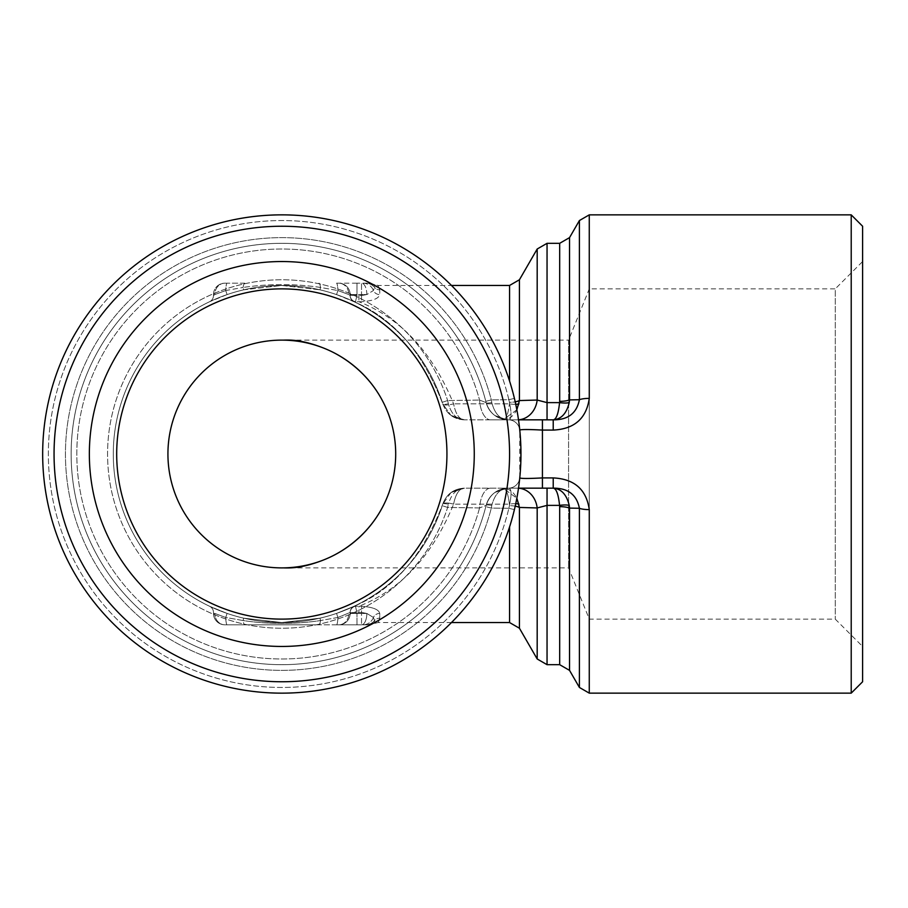 <?xml version="1.0" encoding="UTF-8"?>
<svg xmlns="http://www.w3.org/2000/svg" width="908" height="908" viewBox="0 0 908 908"><rect width="100%" height="100%" fill="white"/><g stroke="black" fill="none" stroke-linecap="round" stroke-linejoin="round"><path stroke-width="0.68" stroke-dasharray="4.54 3.41" d="M579.406 220.542L579.406 399.713C576.739 413.231 568.011 419.939 553.222 419.837L508.435 419.837C511.749 419.939 511.896 413.231 508.866 399.713L491.319 399.906L491.784 402.619C494.792 413.866 500.263 419.609 508.219 419.837C497.096 419.269 489.741 413.526 486.132 402.619L479.572 400.053L486.132 402.619A210.679 210.679 0 0 0 161.862 280.799A210.679 210.679 0 0 0 161.862 627.201A210.679 210.679 0 0 0 486.132 505.381A210.679 210.679 0 0 1 161.862 627.201A210.679 210.679 0 0 1 161.862 280.799A210.679 210.679 0 0 1 486.132 402.619C489.73 413.515 497.085 419.258 508.219 419.837C500.263 419.609 494.792 413.866 491.784 402.619A11.384 1.612 -14.1 0 1 486.132 402.619A22.779 22.779 0 0 0 508.219 419.837L508.435 419.837A11.384 11.384 0 0 1 519.762 430.086C521.01 429.348 528.558 429.348 542.428 430.086L553.222 430.086C574.389 429.053 586.398 418.486 589.269 398.385L589.269 214.856M542.428 488.164L542.428 477.914C528.581 478.652 521.022 478.652 519.762 477.914C520.171 478.947 518.389 489.514 514.405 509.615L508.866 508.287L514.405 509.615A239.144 239.144 0 0 1 244.547 690.228A239.144 239.144 0 0 1 43.391 435.307A239.144 239.144 0 0 1 514.405 398.385L508.866 399.713C511.896 413.231 511.749 419.939 508.435 419.837L490.558 419.837A22.779 11.078 90 0 1 479.572 400.053A22.779 11.078 90 0 0 490.558 419.837L508.219 419.837A22.779 22.779 0 0 1 486.132 402.619L485.803 401.336A210.679 210.679 0 0 0 161.499 281.06A210.679 210.679 0 0 0 161.499 626.94A210.679 210.679 0 0 0 485.803 506.664L486.132 505.381L485.803 506.664A210.679 210.679 0 0 1 161.499 626.94A210.679 210.679 0 0 1 161.499 281.06A210.679 210.679 0 0 1 485.803 401.336L486.132 402.619A11.384 1.612 -14.1 0 0 491.784 402.619L491.319 399.906A216.376 216.376 0 0 0 158.242 276.384A216.376 216.376 0 0 0 158.242 631.616A216.376 216.376 0 0 0 491.319 508.094L485.803 506.664L491.319 508.094L508.866 508.287L491.319 508.094A216.376 216.376 0 0 1 158.242 631.616A216.376 216.376 0 0 1 158.242 276.384A216.376 216.376 0 0 1 491.319 399.906L485.803 401.336L491.319 399.906L508.866 399.713L514.405 398.385C518.389 418.474 520.171 429.041 519.762 430.086L519.762 477.914A11.384 11.384 0 0 1 508.435 488.164C511.749 488.061 511.896 494.769 508.866 508.287C511.896 494.769 511.749 488.061 508.435 488.164L508.219 488.164C500.263 488.391 494.792 494.134 491.784 505.381C494.792 494.134 500.263 488.391 508.219 488.164C497.096 488.731 489.741 494.474 486.132 505.381L479.572 507.947L486.132 505.381A11.384 1.612 -165.9 0 1 491.784 505.381A11.384 1.612 -165.9 0 0 486.132 505.381C489.73 494.485 497.085 488.742 508.219 488.164L464.465 488.164C459.312 488.447 455.691 493.77 453.591 504.167C455.68 493.782 459.312 488.447 464.465 488.164L450.958 492.59L442.718 504.167C446.486 494.1 453.728 488.765 464.465 488.164C453.898 488.64 446.645 493.975 442.718 504.167A11.384 3.246 17.3 0 1 453.591 504.167A11.384 3.246 17.3 0 0 442.718 504.167L442.23 505.699L442.718 504.167C422.969 555.605 393.414 589.644 354.041 606.283A6.833 6.833 0 0 0 350.136 612.457L337.924 617.463L350.136 612.457A6.833 6.833 0 0 1 354.041 606.283L336.539 613.411L354.041 606.283C393.402 589.644 422.958 555.605 442.718 504.167C446.634 493.975 453.886 488.64 464.465 488.164C456.917 488.345 451.548 493.668 448.348 504.167A11.384 1.975 -162.7 0 0 442.718 504.167A11.384 1.975 -162.7 0 1 448.348 504.167C451.548 493.668 456.917 488.345 464.465 488.164L490.558 488.164A22.779 11.078 90 0 0 479.572 507.947L447.644 507.447L442.23 505.699L447.644 507.447L479.572 507.947A22.779 11.078 90 0 1 490.558 488.164L464.465 488.164L502.998 488.164L516.845 498.186M589.269 693.145L589.269 509.615C586.409 489.526 574.389 478.959 553.222 477.914L542.428 477.914L542.428 419.837M520.284 436.056L519.762 430.086A11.384 11.384 0 0 0 508.435 419.837A11.384 11.384 0 0 1 519.762 430.086A11.384 11.384 0 0 0 508.435 419.837L518.502 419.837M336.539 294.589L354.041 301.717A6.833 6.833 0 0 1 350.136 295.543L348.831 294.567L350.136 295.543L350.136 294.567A11.384 11.384 0 0 0 338.752 283.183A11.384 11.384 0 0 1 350.136 294.567A11.384 11.384 0 0 0 338.752 283.183A11.384 10.079 -90 0 1 348.831 294.567A11.384 10.079 -90 0 0 338.752 283.183L336.539 283.183A11.384 1.476 -90 0 1 337.924 290.537L348.82 294.567L337.924 290.537L336.539 294.589L337.924 290.537A11.384 1.476 -90 0 0 336.539 283.183L338.752 283.183A11.384 11.384 0 0 1 350.136 294.567L356.969 294.567L350.136 294.567L350.136 295.316L356.969 295.316L355.459 301.796L336.539 294.589A168.548 168.548 0 0 0 319.979 289.834L281.809 285.452L243.65 289.834L243.094 287.45C268.904 283.637 294.714 283.637 320.535 287.45L337.924 290.537L320.535 287.45C294.725 283.637 268.904 283.637 243.094 287.45L243.65 289.834L281.809 285.452L319.979 289.834L320.535 287.45L319.979 289.834A168.548 168.548 0 0 1 336.539 294.589A168.548 168.548 0 0 0 319.979 289.834A168.548 168.548 0 0 1 336.539 294.589M209.578 301.717A6.833 6.833 0 0 0 213.482 295.543L213.482 294.567A11.384 11.384 0 0 1 224.878 283.183L227.079 283.183L224.878 283.183A11.384 10.079 90 0 0 214.799 294.567L213.482 295.543A6.833 6.833 0 0 1 209.578 301.717L227.091 294.589A168.548 168.548 0 0 1 243.65 289.834A168.548 168.548 0 0 0 227.091 294.589L211.326 300.9M225.706 290.537L227.091 294.589L225.706 290.537L243.094 287.45L225.706 290.537L214.799 294.567L225.706 290.537A11.384 1.476 -90 0 1 227.079 283.183A11.384 1.476 -90 0 0 225.706 290.537M515.744 503.69A11.384 3.337 169.6 0 0 509.422 504.167L453.591 504.167C432.503 555.605 400.95 589.644 358.921 606.283L355.459 606.204L358.921 606.283C400.939 589.644 432.503 555.605 453.591 504.167L509.422 504.167L509.57 505.699L509.422 504.167C508.139 493.668 506.006 488.345 502.998 488.164C506.006 488.345 508.139 493.668 509.422 504.167A11.384 3.337 -10.4 0 1 518.956 504.167C516.073 493.975 510.75 488.64 502.998 488.164L517.458 488.164A22.779 19.897 -90 0 1 518.502 488.198M515.199 506.153A11.384 3.496 0 0 0 509.57 505.699A11.384 3.496 0 0 1 519.433 507.447L518.956 504.167M519.433 628.234L519.433 507.447L537.184 507.947A22.779 19.897 -90 0 0 517.458 488.164L547.047 488.164L547.047 664.679M569.225 505.381C566.592 494.474 561.223 488.742 553.108 488.164L553.108 488.164C556.241 488.391 558.397 494.134 559.578 505.381A11.384 2.747 -8.4 0 1 569.225 505.381L569.543 508.094L579.406 508.287L579.406 687.458M227.079 624.817L318.878 624.817L227.079 624.817A11.384 1.476 -90 0 1 225.706 617.463A11.384 1.476 -90 0 0 227.079 624.817L224.878 624.817A11.384 10.079 -90 0 1 214.799 613.433A11.384 10.079 -90 0 0 224.878 624.817L227.079 624.817M243.094 620.55L225.706 617.463L227.091 613.411L209.578 606.283L227.091 613.411A168.548 168.548 0 0 0 243.65 618.166L281.809 622.548L243.65 618.166L243.094 620.55C268.904 624.364 294.714 624.364 320.535 620.55C294.725 624.364 268.904 624.364 243.094 620.55L243.65 618.166A168.548 168.548 0 0 1 227.091 613.411A168.548 168.548 0 0 0 243.65 618.166A168.548 168.548 0 0 1 227.091 613.411L225.706 617.463L214.799 613.433L225.706 617.463L243.094 620.55A11.384 2.122 -90 0 0 244.751 624.817A11.384 2.122 -90 0 1 243.094 620.55M336.539 613.411L337.924 617.463L336.539 613.411A168.548 168.548 0 0 1 319.979 618.166L281.809 622.548L319.979 618.166L320.535 620.55L319.979 618.166A168.548 168.548 0 0 0 336.539 613.411A168.548 168.548 0 0 1 319.979 618.166A168.548 168.548 0 0 0 336.539 613.411M350.136 612.457L350.136 613.433L356.969 613.433L350.136 613.433A11.384 11.384 0 0 1 338.752 624.817A11.384 11.384 0 0 0 350.136 613.433A11.384 11.384 0 0 1 338.752 624.817A11.384 11.384 0 0 0 350.136 613.433A11.384 11.384 0 0 1 338.752 624.817A11.384 11.384 0 0 0 350.136 613.433A11.384 11.384 0 0 1 338.752 624.817L361.532 624.817A11.384 5.312 -90 0 0 366.832 613.433L373.415 617.463A11.384 11.293 -90 0 1 362.848 624.817A11.384 11.293 -90 0 0 373.415 617.463L374.505 620.55C374.981 624.364 374.981 624.364 374.505 620.55C374.981 624.364 374.981 624.364 374.505 620.55A6.833 6.651 -0 0 1 379.748 618.166A6.833 6.651 180 0 0 374.505 620.55L373.415 617.463A6.833 6.458 0 0 1 379.748 613.411L379.748 618.166C377.83 624 377.83 624 379.748 618.166C377.83 624 377.83 624 379.748 618.166L379.748 613.411C378.772 609.438 372.7 607.055 361.532 606.283C372.689 607.043 378.761 609.427 379.748 613.411A6.833 6.458 180 0 0 373.415 617.463L366.832 613.433A11.384 5.312 -90 0 1 361.532 624.817L338.752 624.817A11.384 10.079 -90 0 0 348.831 613.433A11.384 10.079 -90 0 1 338.752 624.817L336.539 624.817A11.384 1.476 -90 0 0 337.924 617.463A11.384 1.476 -90 0 1 336.539 624.817L338.752 624.817A11.384 11.384 0 0 0 350.136 613.433L350.136 612.457L356.969 612.684L350.136 612.684A6.833 6.651 0 0 1 355.459 606.204L354.041 606.283L355.459 606.204L356.969 612.684L355.459 606.204A6.833 6.651 -0 0 0 350.136 612.684L350.136 612.457A6.833 6.833 0 0 1 354.041 606.283A6.833 6.833 0 0 0 350.136 612.457A6.833 6.833 0 0 1 354.041 606.283L352.304 607.1M213.482 613.433A11.384 11.384 0 0 0 224.878 624.817A11.384 11.384 0 0 1 213.482 613.433L213.482 612.457A6.833 6.833 0 0 0 209.578 606.283A6.833 6.833 0 0 1 213.482 612.457L214.799 613.433L213.482 612.457L213.482 613.433L214.799 613.433L213.482 613.433A11.384 11.384 0 0 0 224.878 624.817M537.184 658.981L537.184 507.947L547.047 505.381L559.578 505.381L559.68 506.664A11.384 2.849 0 0 1 569.543 508.094L569.543 670.376M281.809 340.125C315.121 335.54 394.14 369.715 395.695 454C394.14 538.285 315.121 572.46 281.809 567.875C315.121 572.46 394.14 538.285 395.695 454C394.14 369.715 315.121 335.54 281.809 340.125A113.875 113.875 0 0 0 183.189 510.943A113.875 113.875 0 0 0 380.441 510.943A113.875 113.875 0 0 0 281.809 340.125L568.578 340.125L568.578 567.875L568.578 340.125L589.292 288.869L589.292 619.131L589.292 288.869L835.269 288.869L835.269 619.131L835.269 288.869L862.6 261.538L862.6 646.462L862.6 261.538M281.809 226.24A227.76 227.76 0 0 0 84.569 567.875A227.76 227.76 0 0 0 479.061 567.875A227.76 227.76 0 0 0 281.809 226.24M281.809 261.538A192.462 192.462 0 0 0 115.134 550.225A192.462 192.462 0 0 0 448.484 550.225A192.462 192.462 0 0 0 281.809 261.538M442.718 403.833A11.384 3.246 162.7 0 0 453.591 403.833C455.68 414.218 459.312 419.553 464.465 419.837C453.898 419.36 446.645 414.025 442.718 403.833C422.969 352.395 393.414 318.356 354.041 301.717C393.402 318.356 422.958 352.395 442.718 403.833L450.958 415.41L464.465 419.837C456.917 419.655 451.548 414.332 448.348 403.833A11.384 1.975 -17.3 0 1 442.718 403.833C446.634 414.025 453.886 419.36 464.465 419.837C459.312 419.553 455.691 414.23 453.591 403.833C432.503 352.395 400.95 318.356 358.921 301.717L355.459 301.796L358.921 301.717C400.939 318.356 432.503 352.395 453.591 403.833A11.384 3.246 162.7 0 1 442.718 403.833A11.384 1.975 -17.3 0 0 448.348 403.833C451.548 414.332 456.917 419.655 464.465 419.837L450.958 415.41L442.718 403.833M358.921 295.543L358.921 301.717L358.921 295.543L350.136 295.316A6.833 6.651 180 0 0 355.459 301.796L356.969 295.316L361.532 295.543L366.832 294.567L361.532 295.543L361.532 294.567L366.832 294.567L373.415 290.537L374.505 287.45L373.415 290.537L366.832 294.567A11.384 5.312 -90 0 0 361.532 283.183A11.384 5.312 -90 0 1 366.832 294.567L361.532 294.567L361.532 283.183L356.969 283.183L362.848 283.183A11.384 11.293 -90 0 1 373.415 290.537A6.833 6.458 180 0 0 379.748 294.589C378.772 298.562 372.7 300.945 361.532 301.717C372.689 300.957 378.761 298.573 379.748 294.589A6.833 6.458 0 0 1 373.415 290.537A11.384 11.293 90 0 0 362.848 283.183L361.532 283.183L361.532 294.567L356.969 294.567L361.532 294.567L361.532 295.543L358.921 295.543M491.319 508.094L491.784 505.381L491.319 508.094M518.502 419.802A22.779 19.897 -90 0 1 517.458 419.837L502.998 419.837C506.006 419.655 508.139 414.332 509.422 403.833C508.139 414.332 506.006 419.655 502.998 419.837L464.465 419.837L502.998 419.837C510.75 419.36 516.062 414.025 518.956 403.833L519.433 400.553A11.384 3.496 180 0 1 509.57 402.301L509.422 403.833L509.57 402.301A11.384 3.496 180 0 0 515.199 401.847M516.845 409.814L502.998 419.837L553.108 419.837C556.241 419.609 558.397 413.866 559.578 402.619A11.384 2.747 8.4 0 0 569.225 402.619L569.543 399.906A11.384 2.849 180 0 1 559.68 401.336L559.578 402.619L547.047 402.619L537.184 400.053L519.433 400.553L519.433 279.766M379.748 289.834L378.012 285.452L379.748 289.834A6.833 6.651 180 0 1 374.505 287.45C374.981 283.637 374.981 283.637 374.505 287.45C374.981 283.637 374.981 283.637 374.505 287.45A6.833 6.651 0 0 0 379.748 289.834L379.748 294.589L379.748 289.834M352.304 300.9L355.459 301.796A6.833 6.651 180 0 1 350.136 295.316L350.136 295.543A6.833 6.833 0 0 0 354.041 301.717A6.833 6.833 0 0 1 350.136 295.543A6.833 6.833 0 0 0 354.041 301.717A6.833 6.833 0 0 1 350.136 295.543L350.136 294.567L350.136 295.543M213.482 294.567L213.482 295.543L214.799 294.567A11.384 10.079 -90 0 1 224.878 283.183A11.384 11.384 0 0 0 213.482 294.567L214.799 294.567L213.482 294.567A11.384 11.384 0 0 1 224.878 283.183M518.502 488.164L508.435 488.164A11.384 11.384 0 0 0 519.762 477.914A11.384 11.384 0 0 1 508.435 488.164A11.384 11.384 0 0 0 519.762 477.914L520.284 471.944M490.558 419.837L464.465 419.837L490.558 419.837M447.644 400.553L448.348 403.833L447.644 400.553L479.572 400.053L447.644 400.553L442.23 402.301L447.644 400.553A174.234 174.234 0 0 0 179.512 312.954A174.234 174.234 0 0 0 179.512 595.046A174.234 174.234 0 0 0 447.644 507.447L448.348 504.167L447.644 507.447A174.234 174.234 0 0 1 179.512 595.046A174.234 174.234 0 0 1 179.512 312.954A174.234 174.234 0 0 1 447.644 400.553M515.744 404.31A11.384 3.337 -169.6 0 1 509.422 403.833L453.591 403.833L509.422 403.833A11.384 3.337 10.4 0 0 518.956 403.833M281.809 288.869A165.131 165.131 0 0 0 138.81 536.56A165.131 165.131 0 0 0 424.819 536.56A165.131 165.131 0 0 0 281.809 288.869A165.131 165.131 0 0 0 138.81 536.56A165.131 165.131 0 0 0 424.819 536.56A165.131 165.131 0 0 0 281.809 288.869A165.131 165.131 0 0 1 424.819 536.56A165.131 165.131 0 0 1 138.81 536.56A165.131 165.131 0 0 1 281.809 288.869M442.23 402.301A168.548 168.548 0 0 0 182.86 317.573A168.548 168.548 0 0 0 182.86 590.427A168.548 168.548 0 0 0 442.23 505.699A168.548 168.548 0 0 1 182.86 590.427A168.548 168.548 0 0 1 182.86 317.573A168.548 168.548 0 0 1 442.23 402.301A168.548 168.548 0 0 0 182.86 317.573A168.548 168.548 0 0 0 182.86 590.427A168.548 168.548 0 0 0 442.23 505.699A168.548 168.548 0 0 1 182.86 590.427A168.548 168.548 0 0 1 182.86 317.573A168.548 168.548 0 0 1 442.23 402.301M851.216 214.856L851.216 693.145M862.6 226.24L862.6 681.76M547.047 243.321L547.047 419.837L517.458 419.837A22.779 19.897 -90 0 0 537.184 400.053L537.184 249.019M361.532 612.457L366.832 613.433L361.532 612.457L361.532 606.283L358.921 606.283L358.921 612.457L358.921 606.283L361.532 606.283L361.532 612.457L356.969 612.684L361.532 612.457L361.532 624.817L361.532 613.433L356.969 613.433L356.969 612.684L356.969 613.433L361.532 613.433L361.532 612.457M362.848 624.817L365.776 624.817L362.848 624.817M569.543 237.624L569.543 399.906L579.406 399.713A11.384 2.645 180 0 1 589.269 398.385M569.225 402.619C566.592 413.526 561.212 419.269 553.108 419.837L553.222 430.086M553.222 477.914L553.222 488.164C568.011 488.061 576.739 494.769 579.406 508.287A11.384 2.645 0 0 0 589.269 509.615M515.165 401.676L514.405 398.385A239.144 239.144 0 0 0 281.809 214.856A239.144 239.144 0 0 0 74.706 573.572A239.144 239.144 0 0 0 488.924 573.572A239.144 239.144 0 0 0 281.809 214.856A239.144 239.144 0 0 0 43.391 435.307A239.144 239.144 0 0 0 244.547 690.228A239.144 239.144 0 0 0 514.405 509.615L515.018 506.959M515.596 504.349L516.13 501.806M516.629 499.309L516.754 498.628M517.083 496.88L518.037 491.307M518.74 486.506L519.217 482.772M519.535 480.048L519.603 479.469M519.66 478.868L519.739 478.153M520.659 465.974L520.886 459.993M520.886 448.007L520.659 442.026M356.969 283.183L338.752 283.183L356.969 283.183L356.969 294.567L356.969 283.183M365.776 283.183C370.294 283.183 370.294 283.183 365.776 283.183C370.294 283.183 370.294 283.183 365.776 283.183L362.848 283.183L365.776 283.183A11.384 11.191 90 0 1 374.505 287.45A11.384 11.191 -90 0 0 365.776 283.183M337.924 617.463L320.535 620.55L337.924 617.463M244.751 283.183L227.079 283.183L244.751 283.183A11.384 2.122 -90 0 0 243.094 287.45A11.384 2.122 -90 0 1 244.751 283.183M336.539 624.817L318.878 624.817L336.539 624.817M365.776 624.817C370.294 624.817 370.294 624.817 365.776 624.817C370.294 624.817 370.294 624.817 365.776 624.817A11.384 11.191 -90 0 0 374.505 620.55A11.384 11.191 -90 0 1 365.776 624.817M508.219 488.164A22.779 22.779 0 0 0 486.132 505.381A22.779 22.779 0 0 1 508.219 488.164A22.779 22.779 0 0 0 486.132 505.381A22.779 22.779 0 0 1 508.219 488.164M519.751 430.006L519.535 427.963M519.228 425.239L518.74 421.516M518.037 416.704L517.083 411.131M516.516 408.089L515.869 404.911M479.572 507.947A204.981 204.981 0 0 1 163.985 621.742A204.981 204.981 0 0 1 163.985 286.258A204.981 204.981 0 0 1 479.572 400.053A204.981 204.981 0 0 0 163.985 286.258A204.981 204.981 0 0 0 163.985 621.742A204.981 204.981 0 0 0 479.572 507.947M243.65 289.834A168.548 168.548 0 0 0 227.091 294.589M509.57 285.452L509.57 381.076M358.921 301.717L361.532 301.717L358.921 301.717M318.878 283.183A11.384 2.122 -90 0 1 320.535 287.45A11.384 2.122 -90 0 0 318.878 283.183M486.132 402.619A22.779 22.779 0 0 0 508.219 419.837M356.969 295.316L356.969 294.567L356.969 295.316M508.866 399.713A233.458 233.458 0 0 0 149.638 261.561A233.458 233.458 0 0 0 149.638 646.439A233.458 233.458 0 0 0 508.866 508.287A233.458 233.458 0 0 1 149.638 646.439A233.458 233.458 0 0 1 149.638 261.561A233.458 233.458 0 0 1 508.866 399.713M366.832 613.433L361.532 613.433L366.832 613.433M559.68 243.321L559.68 401.336M485.803 506.664A210.679 210.679 0 0 1 161.499 626.94A210.679 210.679 0 0 1 161.499 281.06A210.679 210.679 0 0 1 485.803 401.336A210.679 210.679 0 0 0 161.499 281.06A210.679 210.679 0 0 0 161.499 626.94A210.679 210.679 0 0 0 485.803 506.664M361.532 295.543L361.532 301.717L361.532 295.543M338.752 283.183A11.384 11.384 0 0 1 350.136 294.567M320.535 620.55A11.384 2.122 -90 0 1 318.878 624.817A11.384 2.122 -90 0 0 320.535 620.55M559.68 506.664L559.68 664.679M356.969 624.817L356.969 613.433L356.969 624.817M509.57 526.924L509.57 622.548M514.405 398.385A239.144 239.144 0 0 0 43.391 435.307A239.144 239.144 0 0 0 244.547 690.228A239.144 239.144 0 0 0 514.405 509.615M494.894 415.535L506.88 419.791L494.894 415.535M462.785 488.232L450.958 492.59L462.785 488.232M281.809 567.875L568.578 567.875L589.292 619.131L835.269 619.131L862.6 646.462M369.193 283.183L378.012 285.452L451.469 285.452M209.952 606.453L211.326 607.1M301.047 621.447L282.002 622.548L262.73 621.458M453.728 417.158L463.046 419.791L453.728 417.158M450.958 415.41L462.785 419.768L450.958 415.41M262.582 286.553L281.628 285.452L300.889 286.542M463.046 488.209L453.728 490.842L463.046 488.209M451.469 622.548L378.012 622.548L369.193 624.817M300.889 621.458L281.628 622.548L262.582 621.447M506.88 488.209L494.894 492.465L506.88 488.209M262.73 286.542L282.002 285.452L301.047 286.553"/><path stroke-width="1.36" d="M281.809 226.24A227.76 227.76 0 0 1 479.061 567.875A227.76 227.76 0 0 1 84.569 567.875A227.76 227.76 0 0 1 281.809 226.24M281.809 261.538A192.462 192.462 0 0 1 448.484 550.225A192.462 192.462 0 0 1 115.134 550.225A192.462 192.462 0 0 1 281.809 261.538M518.502 419.837L553.222 419.837L553.222 430.086L542.428 430.086L542.428 488.164L518.502 488.164M515.199 401.847A11.384 3.496 180 0 0 519.433 400.553L537.184 400.053L547.047 402.619L559.578 402.619L559.68 401.336A11.384 2.849 180 0 0 569.543 399.906L569.225 402.619C566.592 413.526 561.223 419.258 553.108 419.837L553.222 419.837C568.011 419.939 576.739 413.231 579.406 399.713A11.384 2.645 0 0 1 589.269 398.385C586.409 418.474 574.389 429.041 553.222 430.086M569.543 237.624L569.543 399.906L579.406 399.713L579.406 220.542L569.543 237.624L559.68 243.321L559.68 401.336M569.225 402.619A11.384 2.747 -171.6 0 1 559.578 402.619C558.397 413.866 556.241 419.609 553.108 419.837L547.047 419.837L547.047 243.321L537.184 249.019L537.184 400.053A22.779 19.897 -90 0 1 518.502 419.802M537.184 249.019L519.433 279.766L519.433 400.553L516.845 409.814M281.809 288.869A165.131 165.131 0 0 1 424.819 536.56A165.131 165.131 0 0 1 138.81 536.56A165.131 165.131 0 0 1 281.809 288.869M516.845 498.186L519.433 507.447A11.384 3.496 0 0 0 515.199 506.153M515.744 503.69A11.384 3.337 169.6 0 1 518.956 504.167M519.739 478.153L519.762 477.914C521.01 478.652 528.558 478.652 542.428 477.914L553.222 477.914C574.389 478.947 586.398 489.514 589.269 509.615A11.384 2.645 180 0 1 579.406 508.287C576.739 494.769 568.011 488.061 553.222 488.164L553.108 488.164C556.241 488.391 558.397 494.134 559.578 505.381L547.047 505.381L547.047 488.164L553.108 488.164C561.212 488.731 566.592 494.474 569.225 505.381L569.543 508.094A11.384 2.849 0 0 0 559.68 506.664L559.578 505.381A11.384 2.747 171.6 0 1 569.225 505.381M281.809 214.856A239.144 239.144 0 0 1 488.924 573.572A239.144 239.144 0 0 1 74.706 573.572A239.144 239.144 0 0 1 281.809 214.856M281.809 340.125A113.875 113.875 0 0 1 380.441 510.943A113.875 113.875 0 0 1 183.189 510.943A113.875 113.875 0 0 1 281.809 340.125M851.216 693.145L851.216 214.856L862.6 226.24L862.6 681.76L851.216 693.145L589.269 693.145L589.269 509.615M579.406 508.287L569.543 508.094L569.543 670.376L579.406 687.458L579.406 508.287M518.502 488.198A22.779 19.897 -90 0 1 537.184 507.947L519.433 507.447L519.433 628.234L537.184 658.981L537.184 507.947L547.047 505.381L547.047 664.679L537.184 658.981M515.744 404.31A11.384 3.337 -169.6 0 0 518.956 403.833M515.018 506.959L515.596 504.349M516.13 501.806L516.629 499.309M516.754 498.628L517.083 496.88M518.037 491.307L518.74 486.506M519.217 482.772L519.535 480.048M519.603 479.469L519.66 478.868M589.269 398.385L589.269 214.856L851.216 214.856M553.222 477.914L553.222 488.164L542.428 488.164M519.751 430.006L519.762 430.086C521.022 429.348 528.581 429.348 542.428 430.086L542.428 419.837M520.284 471.944L520.659 465.974M520.886 459.993L520.886 448.007M520.659 442.026L520.284 436.056M519.535 427.963L519.228 425.239M518.74 421.516L518.037 416.704M517.083 411.131L516.516 408.089M515.869 404.911L515.165 401.676M509.57 381.076L509.57 285.452L451.469 285.452M547.047 664.679L559.68 664.679L559.68 506.664M451.469 622.548L509.57 622.548L509.57 526.924M559.68 664.679L569.543 670.376M589.269 214.856L579.406 220.542M509.57 622.548L519.433 628.234M579.406 687.458L589.269 693.145M519.433 279.766L509.57 285.452M547.047 243.321L559.68 243.321"/></g></svg>
